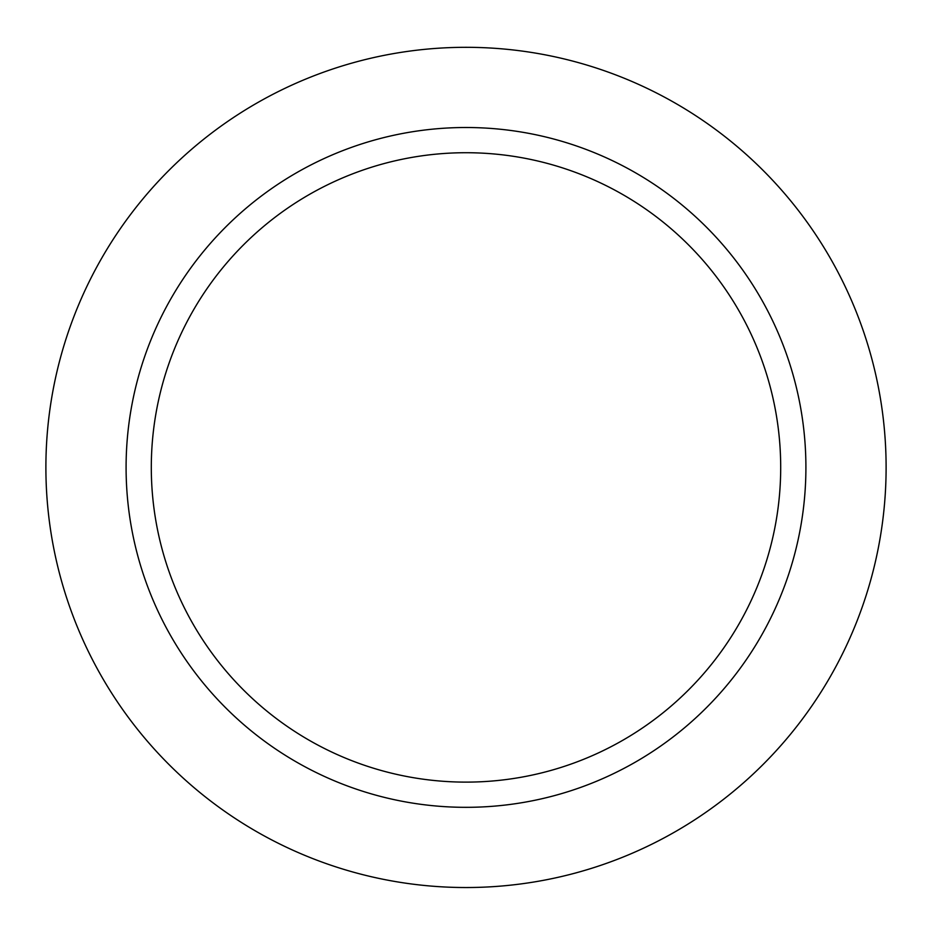 <?xml version="1.0" encoding="UTF-8"?>
<svg xmlns="http://www.w3.org/2000/svg" width="932" height="932" viewBox="0 0 932 932"><rect width="100%" height="100%" fill="white"/><g stroke="black" fill="none" stroke-linecap="round" stroke-linejoin="round"><path stroke-width="1.4" d="M466 152.72A314.701 314.701 0 0 1 738.54 624.766A314.701 314.701 0 0 1 193.46 624.766A314.701 314.701 0 0 1 466 152.72M466 127.509A339.912 339.912 0 0 1 760.372 637.372A339.912 339.912 0 0 1 171.628 637.372A339.912 339.912 0 0 1 466 127.509M466 47.311A420.111 420.111 0 0 1 829.829 677.471A420.111 420.111 0 0 1 102.171 677.471A420.111 420.111 0 0 1 466 47.311"/></g></svg>
